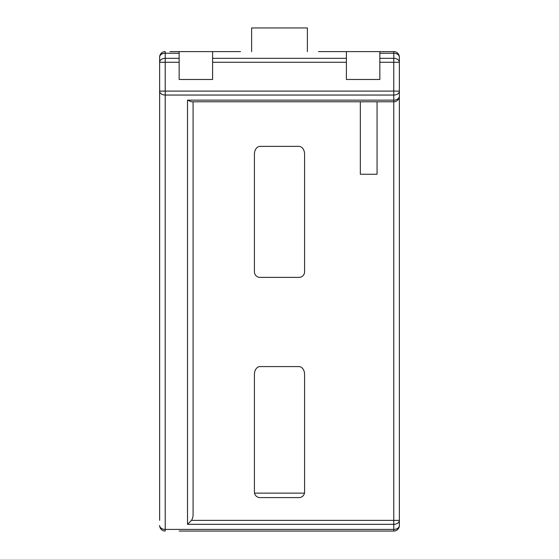 <?xml version="1.0" encoding="UTF-8"?>
<svg xmlns="http://www.w3.org/2000/svg" width="559" height="559" viewBox="0 0 559 559"><rect width="100%" height="100%" fill="white"/><g stroke="black" fill="none" stroke-linecap="round" stroke-linejoin="round"><path stroke-width="0.84" d="M179.153 51.603L212.602 51.603L212.602 79.476L179.153 79.476L179.153 51.603L169.957 51.603M240.475 51.603L212.602 51.603M318.525 51.603L379.847 51.603L379.847 79.476L346.398 79.476L346.398 51.603M179.153 531.05L393.788 531.05A5.576 5.576 0 0 0 399.364 525.474L399.364 57.179A5.576 5.576 0 0 0 393.788 51.603L379.847 51.603M191.457 520.38L187.51 524.321L187.51 100.145L191.457 101.78L393.788 101.78L393.788 524.321A5.576 3.941 0 0 0 399.364 520.38L191.457 520.38A7.882 5.576 90 0 0 193.086 514.804L193.086 101.78M159.636 58.381L159.636 57.179A5.576 5.576 0 0 1 165.212 51.603L165.212 53.238L179.153 53.238M159.636 112.324L159.636 91.103A5.576 3.941 -0 0 0 165.212 95.051L165.212 62.273L159.636 62.273L159.636 57.179A5.576 3.941 -0 0 1 165.212 53.238L165.212 58.332A5.576 3.941 180 0 0 159.636 62.273L159.636 122.777M379.847 62.273L399.364 62.273A5.576 3.941 180 0 0 393.788 58.332L393.788 95.051A5.576 3.941 0 0 0 399.364 91.103L159.636 91.103L159.636 520.38M393.788 51.603L393.788 53.238A5.576 3.941 0 0 1 399.364 57.179M179.153 62.273L165.212 62.273L165.212 58.332L179.153 58.332M399.364 96.204A5.576 3.941 180 0 1 393.788 100.145L393.788 101.78A5.576 5.576 0 0 0 399.364 96.204M307.373 51.603L307.373 27.95L251.627 27.95L251.627 51.603M346.398 531.05L212.602 531.05M187.51 524.321L393.788 524.321L393.788 529.415A5.576 3.941 180 0 0 399.364 525.474A5.576 5.576 0 0 1 393.788 531.05L379.847 531.05M159.636 525.474A5.576 5.576 0 0 0 165.212 531.05L165.212 529.415A5.576 3.941 180 0 1 159.636 525.474M360.338 101.78L360.338 174.254L377.059 174.254L377.059 101.78M259.991 146.374A7.882 5.576 -90 0 0 254.415 154.263L254.415 271.814A5.576 5.576 0 0 0 259.991 277.39L299.009 277.39A5.576 5.576 0 0 0 304.585 271.814L304.585 154.263A7.882 5.576 -90 0 0 299.009 146.374L259.991 146.374M259.991 366.585A7.882 5.576 -90 0 0 254.415 374.474L254.415 492.025A5.576 5.576 0 0 0 259.991 497.601L299.009 497.601A5.576 5.576 0 0 0 304.585 492.025L304.585 374.474A7.882 5.576 -90 0 0 299.009 366.585L259.991 366.585M304.48 493.122L254.52 493.122M187.51 100.145L393.788 100.145L393.788 95.051L165.212 95.051L165.212 529.415L393.788 529.415L393.788 531.05M346.398 58.332L212.602 58.332M212.602 62.273L346.398 62.273M379.847 53.238L393.788 53.238L393.788 58.332L379.847 58.332"/></g></svg>
